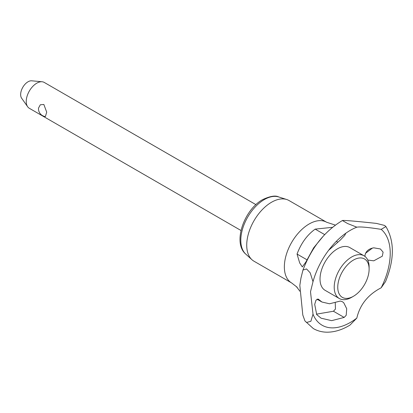 <?xml version="1.0" encoding="UTF-8"?>
<svg xmlns="http://www.w3.org/2000/svg" width="413" height="413" viewBox="0 0 413 413"><rect width="100%" height="100%" fill="white"/><g stroke="black" fill="none" stroke-linecap="round" stroke-linejoin="round"><path stroke-width="0.62" d="M313.002 314.169L310.886 321.273L306.56 322.47L304.923 320.916L302.796 314.99L299.828 285.373L300.938 278.186L302.961 270.05L306.56 268.946L310.184 272.817L313.002 281.707L310.504 291.764L313.002 314.169A56.416 32.57 120 0 0 350.332 322.445A56.416 32.57 120 0 0 356.827 318.082C359.95 304.68 368.066 294.588 381.173 287.794A56.416 32.57 120 0 0 381.173 229.36C368.055 227.3 359.94 226.577 356.827 227.186A56.416 32.57 120 0 0 355.366 227.785A56.416 32.57 120 0 0 350.332 230.32A56.416 32.57 120 0 0 313.002 281.707M356.827 227.186L347.669 223.572L342.697 220.702L342.609 220.439L343.131 220.434C347.374 220.475 358.474 221.466 376.424 223.407L384.565 225.431L385.902 226.556L381.173 229.36M255.931 204.641L44.258 82.435A14.93 8.621 120 0 0 42.085 81.759A14.93 8.621 120 0 0 36.793 83.173A14.93 8.621 120 0 0 26.236 101.459A14.93 8.621 120 0 0 27.661 106.745A14.93 8.621 120 0 0 29.328 108.294L241.001 230.5M27.661 106.745L21.641 98.227A10.408 6.009 -60 0 1 20.65 94.541A10.408 6.009 -60 0 1 24.336 85.052A10.408 6.009 -60 0 1 31.698 80.809L42.085 81.759M364.003 255.776A24.682 14.248 120 0 0 344.984 262.389A24.682 14.248 120 0 0 334.21 287.226A24.682 14.248 120 0 0 339.321 298.527L325.134 290.339A24.682 14.248 120 0 1 320.023 279.038A24.682 14.248 120 0 1 337.478 248.807A24.682 14.248 120 0 1 349.816 247.583L364.003 255.776A24.682 14.248 120 0 1 369.119 267.077L369.119 269.121A22.173 12.803 120 0 0 353.435 260.071A22.173 12.803 120 0 0 337.757 287.226A22.173 12.803 120 0 0 353.435 296.281A22.173 12.803 120 0 0 369.119 269.121M304.923 320.916L313.333 328.572C317.504 330.947 322.088 332.155 327.07 332.191C334.267 332.166 341.515 330.028 348.825 325.78L350.007 325.077L356.827 318.082M326.647 222.256L289.017 200.532A35.033 20.227 120 0 0 286.705 199.51A35.033 20.227 120 0 0 260.613 211.461A35.033 20.227 120 0 0 246.726 245.172A35.033 20.227 120 0 0 251.945 259.72A35.033 20.227 120 0 0 253.985 261.212L291.614 282.936A35.033 20.227 120 0 1 284.356 266.896A35.033 20.227 120 0 1 309.13 223.991A35.033 20.227 120 0 1 326.647 222.256L335.346 225.111M345.841 233.211L344.69 235.456L340.281 240.092L328.603 250.299M323.699 235.653L313.653 247.831L305.857 262.074L302.306 266.901L299.683 262.947L297.045 254.057C301.123 243.211 307.169 234.899 315.181 229.122L324.68 234.605M336.337 241.331L337.715 242.132M315.181 229.122L332.491 227.326M316.719 314.598L314.696 304.402L316.012 300.101L318.418 299.208L321.923 302.017L329.533 303.782L340.281 301.062L342.372 301.696L343.745 302.77L346.708 308.712L346.213 315.284L344.163 317.427L331.654 320.658L321.102 318.196L316.719 314.598M297.221 287.417L296.57 286.71M317.881 299.012L318.924 299.616M296.389 286.607L299.28 290.37M365.484 253.334L372.459 248.063M364.984 256.442L364.937 255.74C365.655 251.393 368.592 248.755 373.75 247.826L380.399 248.972L383.099 252.147L382.304 256.194L373.75 260.825L367.751 260.045M316.43 314.164L333.446 311.242L335.449 309.069L335.248 302.724M381.173 287.799L385.541 281.563C394.492 259.617 394.611 241.28 385.902 226.556M339.321 298.527A24.682 14.248 120 0 0 351.664 297.303L353.435 296.281M38.523 108.082L40.314 104.773L43.85 104.474L46.7 112.14L45.404 116.554A7.837 7.837 0 0 1 38.523 108.082M278.744 196.96A33.252 19.194 120 0 0 264.315 199.572A33.252 19.194 120 0 0 240.805 240.294A33.252 19.194 120 0 0 245.756 254.098C232.333 242.87 244.191 209.623 262.658 199.613C270.164 196.108 275.528 195.22 278.744 196.96L286.705 199.51M297.045 254.057L306.9 259.751M333.446 311.242L344.163 317.427M342.609 220.439L341.541 221.038C324.148 231.822 311.288 248.161 302.961 270.05M299.699 291.175L299.136 290.122M296.544 286.767L291.614 282.936M316.993 299.167L321.923 302.017M245.756 254.098L251.945 259.72"/></g></svg>
